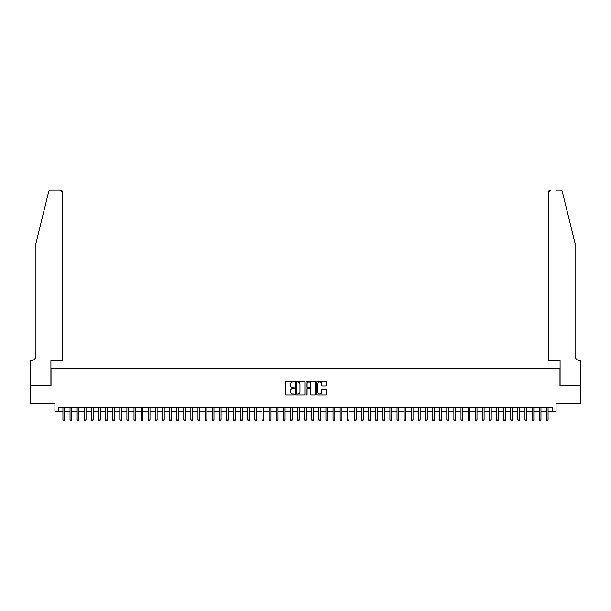 <?xml version="1.0" encoding="UTF-8"?>
<svg xmlns="http://www.w3.org/2000/svg" width="611" height="611" viewBox="0 0 611 611"><rect width="100%" height="100%" fill="white"/><g stroke="black" fill="none" stroke-linecap="round" stroke-linejoin="round"><path stroke-width="0.92" d="M294.128 381.577A0.489 0.489 0 0 0 293.639 381.088L286.223 381.088A0.695 0.695 0 0 0 285.528 381.783L285.528 394.339A0.695 0.695 0 0 0 286.223 395.042L293.639 395.042A0.489 0.489 0 0 0 294.128 394.553A0.489 0.489 0 0 0 293.639 394.064L292.677 394.064A2.23 2.23 0 0 1 290.446 391.834L290.446 390.788A2.23 2.23 0 0 1 292.677 388.55L293.639 388.55A0.489 0.489 0 0 0 294.128 388.061A0.489 0.489 0 0 0 293.639 387.573L292.677 387.573A2.23 2.23 0 0 1 290.446 385.342L290.446 384.296A2.23 2.23 0 0 1 292.677 382.066L293.639 382.066A0.489 0.489 0 0 0 294.128 381.577M325.892 386.007A0.695 0.695 0 0 0 326.587 385.304L326.587 381.783A0.695 0.695 0 0 0 325.892 381.088L317.659 381.088A0.695 0.695 0 0 0 316.964 381.783L316.964 394.339A0.695 0.695 0 0 0 317.659 395.042L325.892 395.042A0.695 0.695 0 0 0 326.587 394.339L326.587 390.085A0.695 0.695 0 0 0 325.892 389.39L322.371 389.39A0.695 0.695 0 0 0 321.669 390.085L321.669 392.201A1.864 1.864 0 0 1 319.805 394.064A1.864 1.864 0 0 1 317.934 392.201L317.934 383.929A1.864 1.864 0 0 1 319.805 382.066A1.864 1.864 0 0 1 321.669 383.929L321.669 385.304A0.695 0.695 0 0 0 322.371 386.007L325.892 386.007M58.488 411.165L58.488 407.613L552.512 407.613L552.512 411.165L556.071 411.165L556.071 403.344L580.412 403.344L580.412 385.572L559.982 385.572L559.982 368.517L51.019 368.517L51.019 385.572L30.588 385.572L30.588 403.344L54.929 403.344L54.929 411.165L62.925 411.165M304.889 381.783A0.695 0.695 0 0 0 304.194 381.088L295.961 381.088A0.695 0.695 0 0 0 295.258 381.783L295.258 394.339A0.695 0.695 0 0 0 295.961 395.042L304.194 395.042A0.695 0.695 0 0 0 304.889 394.339L304.889 381.783M306.806 381.088L315.039 381.088A0.695 0.695 0 0 1 315.742 381.783L315.742 394.339A0.695 0.695 0 0 1 315.039 395.042L311.518 395.042A0.695 0.695 0 0 1 310.823 394.339L310.823 389.253A0.695 0.695 0 0 0 310.121 388.55L307.784 388.55A0.695 0.695 0 0 0 307.089 389.253L307.089 394.553A0.489 0.489 0 0 1 306.6 395.042A0.489 0.489 0 0 1 306.111 394.553L306.111 381.783A0.695 0.695 0 0 1 306.806 381.088M64.705 411.165L70.036 411.165M71.815 411.165L77.146 411.165M78.926 411.165L84.257 411.165M86.029 411.165L91.36 411.165M93.139 411.165L98.47 411.165M100.25 411.165L105.581 411.165M107.353 411.165L112.684 411.165M114.463 411.165L119.794 411.165M121.574 411.165L126.905 411.165M128.684 411.165L134.015 411.165M135.787 411.165L141.118 411.165M142.898 411.165L148.229 411.165M150.008 411.165L155.339 411.165M157.111 411.165L162.442 411.165M164.222 411.165L169.553 411.165M171.332 411.165L176.663 411.165M178.435 411.165L183.774 411.165M185.545 411.165L190.876 411.165M192.656 411.165L197.987 411.165M199.766 411.165L205.097 411.165M206.869 411.165L212.2 411.165M213.98 411.165L219.311 411.165M221.09 411.165L226.421 411.165M228.193 411.165L233.532 411.165M235.304 411.165L240.635 411.165M242.414 411.165L247.745 411.165M249.525 411.165L254.856 411.165M256.628 411.165L261.959 411.165M263.738 411.165L269.069 411.165M270.849 411.165L276.18 411.165M277.952 411.165L283.29 411.165M285.062 411.165L290.393 411.165M292.173 411.165L297.504 411.165M299.283 411.165L304.614 411.165M306.386 411.165L311.717 411.165M313.496 411.165L318.827 411.165M320.607 411.165L325.938 411.165M327.71 411.165L333.048 411.165M334.82 411.165L340.151 411.165M341.931 411.165L347.262 411.165M349.041 411.165L354.372 411.165M356.144 411.165L361.475 411.165M363.255 411.165L368.586 411.165M370.365 411.165L375.696 411.165M377.468 411.165L382.807 411.165M384.579 411.165L389.91 411.165M391.689 411.165L397.02 411.165M398.8 411.165L404.131 411.165M405.903 411.165L411.234 411.165M413.013 411.165L418.344 411.165M420.124 411.165L425.455 411.165M427.226 411.165L432.565 411.165M434.337 411.165L439.668 411.165M441.448 411.165L446.778 411.165M448.558 411.165L453.889 411.165M455.661 411.165L460.992 411.165M462.771 411.165L468.102 411.165M469.882 411.165L475.213 411.165M476.985 411.165L482.316 411.165M484.095 411.165L489.426 411.165M491.206 411.165L496.537 411.165M498.316 411.165L503.647 411.165M505.419 411.165L510.75 411.165M512.53 411.165L517.861 411.165M519.64 411.165L524.971 411.165M526.743 411.165L532.074 411.165M533.854 411.165L539.185 411.165M540.964 411.165L546.295 411.165M548.075 411.165L552.512 411.165M296.725 382.066A0.489 0.489 0 0 0 296.236 382.555L296.236 393.576A0.489 0.489 0 0 0 296.725 394.064L297.74 394.064A2.23 2.23 0 0 0 299.97 391.834L299.97 384.296A2.23 2.23 0 0 0 297.74 382.066L296.725 382.066M310.823 383.968A1.864 1.864 0 0 0 308.952 382.096A1.864 1.864 0 0 0 307.089 383.968L307.089 386.878A0.695 0.695 0 0 0 307.784 387.573L310.121 387.573A0.695 0.695 0 0 0 310.823 386.878L310.823 383.968M64.705 407.613L64.705 419.978L62.925 419.978L62.925 407.613M64.705 419.978L64.17 420.903L63.46 420.903L62.925 419.978M48.666 191.717C49.208 190.548 49.208 190.548 48.666 191.717L35.919 243.407L35.919 355.717A4.972 4.972 0 0 1 30.94 360.696L30.55 360.696L30.55 385.572L50.912 385.572L50.912 360.696L62.574 360.696L62.574 192.228A2.131 2.131 0 0 0 60.443 190.097L50.736 190.097A2.131 2.131 0 0 0 48.666 191.717M54.539 190.097L60.443 190.097L62.574 192.228L62.574 360.696M35.919 355.717A4.972 4.972 0 0 1 30.94 360.696M571.17 227.559L562.334 191.717C561.792 190.548 561.792 190.548 562.334 191.717L575.081 243.407L575.081 355.717A4.972 4.972 0 0 0 580.06 360.696L580.45 360.696L580.45 385.572L560.088 385.572L560.088 360.696L548.426 360.696L548.426 192.228L548.426 360.696M556.461 190.097L560.264 190.097A2.131 2.131 0 0 1 562.334 191.717M550.557 190.097A2.131 2.131 0 0 0 548.426 192.228L550.557 190.097M575.081 355.717A4.972 4.972 0 0 0 580.06 360.696M71.815 407.613L71.815 419.978L70.036 419.978L70.036 407.613M71.815 419.978L71.281 420.903L70.571 420.903L70.036 419.978M78.926 407.613L78.926 419.978L77.146 419.978L77.146 407.613M78.926 419.978L78.391 420.903L77.681 420.903L77.146 419.978M86.029 407.613L86.029 419.978L84.257 419.978L84.257 407.613M86.029 419.978L85.494 420.903L84.784 420.903L84.257 419.978M93.139 407.613L93.139 419.978L91.36 419.978L91.36 407.613M93.139 419.978L92.605 420.903L91.894 420.903L91.36 419.978M100.25 407.613L100.25 419.978L98.47 419.978L98.47 407.613M100.25 419.978L99.715 420.903L99.005 420.903L98.47 419.978M107.353 407.613L107.353 419.978L105.581 419.978L105.581 407.613M107.353 419.978L106.826 420.903L106.108 420.903L105.581 419.978M114.463 407.613L114.463 419.978L112.684 419.978L112.684 407.613M114.463 419.978L113.929 420.903L113.218 420.903L112.684 419.978M121.574 407.613L121.574 419.978L119.794 419.978L119.794 407.613M121.574 419.978L121.039 420.903L120.329 420.903L119.794 419.978M128.684 407.613L128.684 419.978L126.905 419.978L126.905 407.613M128.684 419.978L128.15 420.903L127.439 420.903L126.905 419.978M135.787 407.613L135.787 419.978L134.015 419.978L134.015 407.613M135.787 419.978L135.252 420.903L134.542 420.903L134.015 419.978M142.898 407.613L142.898 419.978L141.118 419.978L141.118 407.613M142.898 419.978L142.363 420.903L141.653 420.903L141.118 419.978M150.008 407.613L150.008 419.978L148.229 419.978L148.229 407.613M150.008 419.978L149.474 420.903L148.763 420.903L148.229 419.978M157.111 407.613L157.111 419.978L155.339 419.978L155.339 407.613M157.111 419.978L156.584 420.903L155.866 420.903L155.339 419.978M164.222 407.613L164.222 419.978L162.442 419.978L162.442 407.613M164.222 419.978L163.687 420.903L162.977 420.903L162.442 419.978M171.332 407.613L171.332 419.978L169.553 419.978L169.553 407.613M171.332 419.978L170.797 420.903L170.087 420.903L169.553 419.978M178.435 407.613L178.435 419.978L176.663 419.978L176.663 407.613M178.435 419.978L177.908 420.903L177.198 420.903L176.663 419.978M185.545 407.613L185.545 419.978L183.774 419.978L183.774 407.613M185.545 419.978L185.011 420.903L184.301 420.903L183.774 419.978M192.656 407.613L192.656 419.978L190.876 419.978L190.876 407.613M192.656 419.978L192.121 420.903L191.411 420.903L190.876 419.978M199.766 407.613L199.766 419.978L197.987 419.978L197.987 407.613M199.766 419.978L199.232 420.903L198.522 420.903L197.987 419.978M206.869 407.613L206.869 419.978L205.097 419.978L205.097 407.613M206.869 419.978L206.342 420.903L205.624 420.903L205.097 419.978M213.98 407.613L213.98 419.978L212.2 419.978L212.2 407.613M213.98 419.978L213.445 420.903L212.735 420.903L212.2 419.978M221.09 407.613L221.09 419.978L219.311 419.978L219.311 407.613M221.09 419.978L220.556 420.903L219.845 420.903L219.311 419.978M228.193 407.613L228.193 419.978L226.421 419.978L226.421 407.613M228.193 419.978L227.666 420.903L226.956 420.903L226.421 419.978M235.304 407.613L235.304 419.978L233.532 419.978L233.532 407.613M235.304 419.978L234.769 420.903L234.059 420.903L233.532 419.978M242.414 407.613L242.414 419.978L240.635 419.978L240.635 407.613M242.414 419.978L241.88 420.903L241.169 420.903L240.635 419.978M249.525 407.613L249.525 419.978L247.745 419.978L247.745 407.613M249.525 419.978L248.99 420.903L248.28 420.903L247.745 419.978M256.628 407.613L256.628 419.978L254.856 419.978L254.856 407.613M256.628 419.978L256.101 420.903L255.383 420.903L254.856 419.978M263.738 407.613L263.738 419.978L261.959 419.978L261.959 407.613M263.738 419.978L263.204 420.903L262.493 420.903L261.959 419.978M270.849 407.613L270.849 419.978L269.069 419.978L269.069 407.613M270.849 419.978L270.314 420.903L269.604 420.903L269.069 419.978M277.952 407.613L277.952 419.978L276.18 419.978L276.18 407.613M277.952 419.978L277.425 420.903L276.714 420.903L276.18 419.978M285.062 407.613L285.062 419.978L283.29 419.978L283.29 407.613M285.062 419.978L284.527 420.903L283.817 420.903L283.29 419.978M292.173 407.613L292.173 419.978L290.393 419.978L290.393 407.613M292.173 419.978L291.638 420.903L290.928 420.903L290.393 419.978M299.283 407.613L299.283 419.978L297.504 419.978L297.504 407.613M299.283 419.978L298.748 420.903L298.038 420.903L297.504 419.978M306.386 407.613L306.386 419.978L304.614 419.978L304.614 407.613M306.386 419.978L305.859 420.903L305.141 420.903L304.614 419.978M313.496 407.613L313.496 419.978L311.717 419.978L311.717 407.613M313.496 419.978L312.962 420.903L312.252 420.903L311.717 419.978M320.607 407.613L320.607 419.978L318.827 419.978L318.827 407.613M320.607 419.978L320.072 420.903L319.362 420.903L318.827 419.978M327.71 407.613L327.71 419.978L325.938 419.978L325.938 407.613M327.71 419.978L327.183 420.903L326.473 420.903L325.938 419.978M334.82 407.613L334.82 419.978L333.048 419.978L333.048 407.613M334.82 419.978L334.286 420.903L333.575 420.903L333.048 419.978M341.931 407.613L341.931 419.978L340.151 419.978L340.151 407.613M341.931 419.978L341.396 420.903L340.686 420.903L340.151 419.978M349.041 407.613L349.041 419.978L347.262 419.978L347.262 407.613M349.041 419.978L348.507 420.903L347.796 420.903L347.262 419.978M356.144 407.613L356.144 419.978L354.372 419.978L354.372 407.613M356.144 419.978L355.617 420.903L354.899 420.903L354.372 419.978M363.255 407.613L363.255 419.978L361.475 419.978L361.475 407.613M363.255 419.978L362.72 420.903L362.01 420.903L361.475 419.978M370.365 407.613L370.365 419.978L368.586 419.978L368.586 407.613M370.365 419.978L369.831 420.903L369.12 420.903L368.586 419.978M377.468 407.613L377.468 419.978L375.696 419.978L375.696 407.613M377.468 419.978L376.941 420.903L376.231 420.903L375.696 419.978M384.579 407.613L384.579 419.978L382.807 419.978L382.807 407.613M384.579 419.978L384.044 420.903L383.334 420.903L382.807 419.978M391.689 407.613L391.689 419.978L389.91 419.978L389.91 407.613M391.689 419.978L391.155 420.903L390.444 420.903L389.91 419.978M398.8 407.613L398.8 419.978L397.02 419.978L397.02 407.613M398.8 419.978L398.265 420.903L397.555 420.903L397.02 419.978M405.903 407.613L405.903 419.978L404.131 419.978L404.131 407.613M405.903 419.978L405.376 420.903L404.658 420.903L404.131 419.978M413.013 407.613L413.013 419.978L411.234 419.978L411.234 407.613M413.013 419.978L412.478 420.903L411.768 420.903L411.234 419.978M420.124 407.613L420.124 419.978L418.344 419.978L418.344 407.613M420.124 419.978L419.589 420.903L418.879 420.903L418.344 419.978M427.226 407.613L427.226 419.978L425.455 419.978L425.455 407.613M427.226 419.978L426.699 420.903L425.989 420.903L425.455 419.978M434.337 407.613L434.337 419.978L432.565 419.978L432.565 407.613M434.337 419.978L433.802 420.903L433.092 420.903L432.565 419.978M441.448 407.613L441.448 419.978L439.668 419.978L439.668 407.613M441.448 419.978L440.913 420.903L440.203 420.903L439.668 419.978M448.558 407.613L448.558 419.978L446.778 419.978L446.778 407.613M448.558 419.978L448.023 420.903L447.313 420.903L446.778 419.978M455.661 407.613L455.661 419.978L453.889 419.978L453.889 407.613M455.661 419.978L455.134 420.903L454.416 420.903L453.889 419.978M462.771 407.613L462.771 419.978L460.992 419.978L460.992 407.613M462.771 419.978L462.237 420.903L461.526 420.903L460.992 419.978M469.882 407.613L469.882 419.978L468.102 419.978L468.102 407.613M469.882 419.978L469.347 420.903L468.637 420.903L468.102 419.978M476.985 407.613L476.985 419.978L475.213 419.978L475.213 407.613M476.985 419.978L476.458 420.903L475.748 420.903L475.213 419.978M484.095 407.613L484.095 419.978L482.316 419.978L482.316 407.613M484.095 419.978L483.561 420.903L482.85 420.903L482.316 419.978M491.206 407.613L491.206 419.978L489.426 419.978L489.426 407.613M491.206 419.978L490.671 420.903L489.961 420.903L489.426 419.978M498.316 407.613L498.316 419.978L496.537 419.978L496.537 407.613M498.316 419.978L497.782 420.903L497.071 420.903L496.537 419.978M505.419 407.613L505.419 419.978L503.647 419.978L503.647 407.613M505.419 419.978L504.892 420.903L504.174 420.903L503.647 419.978M512.53 407.613L512.53 419.978L510.75 419.978L510.75 407.613M512.53 419.978L511.995 420.903L511.285 420.903L510.75 419.978M519.64 407.613L519.64 419.978L517.861 419.978L517.861 407.613M519.64 419.978L519.106 420.903L518.395 420.903L517.861 419.978M526.743 407.613L526.743 419.978L524.971 419.978L524.971 407.613M526.743 419.978L526.216 420.903L525.506 420.903L524.971 419.978M533.854 407.613L533.854 419.978L532.074 419.978L532.074 407.613M533.854 419.978L533.319 420.903L532.609 420.903L532.074 419.978M540.964 407.613L540.964 419.978L539.185 419.978L539.185 407.613M540.964 419.978L540.43 420.903L539.719 420.903L539.185 419.978M548.075 407.613L548.075 419.978L546.295 419.978L546.295 407.613M548.075 419.978L547.54 420.903L546.83 420.903L546.295 419.978"/></g></svg>
